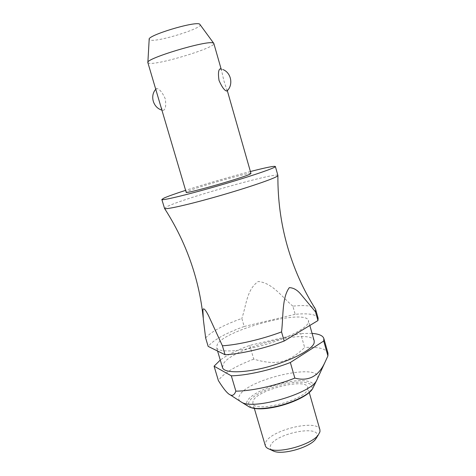 <?xml version="1.0" encoding="UTF-8"?>
<svg xmlns="http://www.w3.org/2000/svg" width="476" height="476" viewBox="0 0 476 476"><rect width="100%" height="100%" fill="white"/><g stroke="black" fill="none" stroke-linecap="round" stroke-linejoin="round"><path stroke-width="0.36" stroke-dasharray="2.38 1.78" d="M277.901 175.46C277.954 171.616 181.749 198.825 166.612 206.828L164.506 208.405M250.953 173.46C251.572 171.521 194.851 187.669 187.175 191.59L186.181 192.28M160.953 106.916L162.738 110.319L163.197 110.414C165.577 109.563 166.255 105.684 165.243 98.776C162.316 92.314 159.484 88.911 156.741 88.56L156.36 88.643L156.408 91.547M147.869 62.653L149.28 63.296C158.776 65.004 216.158 47.457 213.843 43.483M220.519 68.758L221.584 70.585L223.893 80.741L227.153 90.845M250.406 171.521C231.152 176.477 204.519 184.212 185.61 190.346M314.219 340.947C311.637 327.428 232.068 347.789 223.339 363.896L222.512 367.591M308.347 322.657L308.49 320.729C306.264 308.46 226.552 329.124 217.437 344.059L216.515 347.45C217.728 352.597 237.691 352.091 261.497 345.671C285.291 339.299 306.33 328.738 308.347 322.657M249.727 345.392L253.756 359.148C276.009 365.675 288.254 363.027 304.64 347.498L300.659 333.527L249.727 345.392C237.131 350.05 227.314 354.947 220.269 360.07M253.756 359.148C235.358 366.151 223.607 373.232 218.502 380.383L218.377 380.586M317.409 378.813L317.438 378.712C322.746 361.831 246.592 378.985 239.357 395.871C238.262 398.025 238.512 399.828 240.106 401.274M327.982 353.21C326.084 348.616 318.301 346.712 304.64 347.498M319.926 429.828C317.754 418.493 269.053 430.381 265.489 442.977L265.316 445.691M307.716 389.023L307.758 387.315C306.038 377.539 257.135 389.802 253.089 400.911L252.81 403.279C253.779 413.418 306.116 399.911 307.716 389.023M316.742 437.414L317.099 436.391C320.556 424.17 273.688 433.933 270.428 445.923C269.803 447.755 270.35 449.243 272.064 450.397M318.123 318.23C316.427 314.362 308.775 313.053 295.18 314.309L292.859 306.145C305.045 304.902 312.494 305.735 315.201 308.644M200.265 24.526C203.062 28.173 157.663 42.275 150.273 40.103L149.178 39.365M312.077 333.396L300.659 333.527M205.644 337.978L205.769 337.805C211.219 331.635 223.238 325.179 241.832 318.438L244.188 326.471C225.63 333.265 213.665 339.846 208.286 346.213L208.155 346.391M292.859 306.145C281.691 296.845 272.766 283.041 258.254 281.477C246.568 289.587 246.372 305.515 241.832 318.432M244.188 326.471L295.18 314.309M313.416 387.077L313.47 386.893C315.451 380.532 301.344 378.825 284.339 382.698C267.411 386.333 249.918 394.931 247.056 401.357C246.157 403.255 246.437 404.844 247.907 406.111M275.741 406.784C258.165 410.592 245.931 407.974 249.061 401.786C251.941 395.651 268.244 387.607 284.339 384.09C300.463 380.425 313.791 382.085 311.875 388.118C310.697 393.979 293.234 403.166 275.741 406.784M227.32 90.678L227.046 89.726M221.584 70.585L221.102 68.895M309.834 325.471L308.49 320.729M309.251 392.522L307.758 387.315M156.36 88.637L155.747 89.304M161.894 110.099L162.738 110.325M203.341 319.473L203.151 317.528M223.161 69.639L220.656 68.812M254.339 408.473L252.81 403.279M217.586 351.044L216.515 347.45"/><path stroke-width="0.71" d="M185.61 190.346C175.091 193.756 167.885 196.332 164 198.075L161.834 199.48L164.577 208.506C165.66 209.803 189.412 204.424 218.567 196.058C247.71 187.711 273.932 178.738 277.353 176.138L277.901 175.46L275.372 166.493C274.337 165.838 266.013 167.516 250.406 171.521M221.102 68.895L213.843 43.483L213.087 42.953C206.899 40.043 144.781 58.792 147.857 62.6L186.181 192.28C184.385 194.583 246.038 176.965 250.477 173.883L250.953 173.46L227.32 90.678M227.153 90.845L226.826 91.047C224.589 90.737 221.983 87.191 219.008 80.408C217.972 73.161 218.454 69.27 220.453 68.74L220.519 68.758M161.834 199.48C161.78 200.801 185.069 195.309 214.64 186.83C244.2 178.369 271.26 169.414 274.795 167.076L275.372 166.493M217.586 351.044L222.512 367.591C223.887 373.267 243.944 373.285 267.685 366.931C291.425 360.635 312.268 349.664 314.124 343.059L314.219 340.947L309.834 325.471M220.269 360.07L214.075 366.187L231.324 375.826L235.876 391.147C234.436 394.8 232.585 396.062 230.319 394.919C227.623 393.836 223.643 389.059 218.377 380.586L214.075 366.187M231.324 375.826C246.693 375.516 270.892 370.102 290.348 362.498L323.722 341.024L327.916 355.911L327.982 353.21L323.835 338.484C322.865 335.622 318.944 333.92 312.077 333.396M254.339 408.473L265.316 445.691C265.775 447.196 267.155 448.356 269.47 449.171C280.156 453.604 311.637 444.459 318.277 434.987L319.955 431.791L319.926 429.828L309.251 392.522M317.95 320.55L318.123 318.23L315.701 309.626L315.499 311.851L317.95 320.55L284.178 341.03L281.554 331.909C283.422 316.129 281.905 297.732 289.289 287.665C293.597 287.736 297.631 290.158 301.397 294.936L315.499 311.851M277.889 175.59C277.74 199.771 280.864 223.185 287.272 245.83C293.775 268.494 303.081 289.432 315.201 308.644L315.701 309.626M147.869 62.374L149.178 39.365C146.953 35.587 194.339 21.17 199.623 24.056L213.694 43.251M323.722 341.024L323.835 338.484M281.554 331.909C261.931 339.293 237.685 344.939 222.405 345.784L225.065 354.739L208.155 346.391L205.644 337.978L203.341 319.473L202.901 310.251C203.21 306.586 206.215 310.887 208.744 316.1L222.405 345.778M225.065 354.739C240.368 354.055 264.602 348.486 284.178 341.03M235.876 391.147C251.286 391.111 275.461 385.816 294.84 378.105L290.348 362.498M327.916 355.911L324.775 362.742C318.307 376.51 308.329 381.633 294.84 378.105M272.064 450.397L273.932 451.278C283.155 455.092 309.9 447.321 315.642 439.158L316.742 437.414M240.106 401.274L241.969 402.446C254.327 409.872 310.013 393.694 316.463 380.8L317.409 378.813M247.907 406.111L249.454 407.063C254.618 409.211 263.204 409.068 275.223 406.635C291.901 403.154 309.001 394.842 312.619 388.713L313.416 387.077M164.577 208.506C177.667 228.843 187.568 250.287 194.291 272.843C198.676 287.623 201.628 302.516 203.151 317.528M155.747 89.304C149.708 95.86 153.26 107.808 161.894 110.099M316.463 380.8L312.619 388.713C308.632 395.544 292.032 403.446 275.556 406.956C263.734 409.419 255.035 409.455 249.454 407.063L241.969 402.446M226.975 91.023C233.484 85.043 231.354 72.977 223.161 69.639M315.642 439.158L318.277 434.987M273.932 451.278L269.47 449.171M316.594 380.592L324.775 362.742M241.749 402.339L230.319 394.919"/></g></svg>
